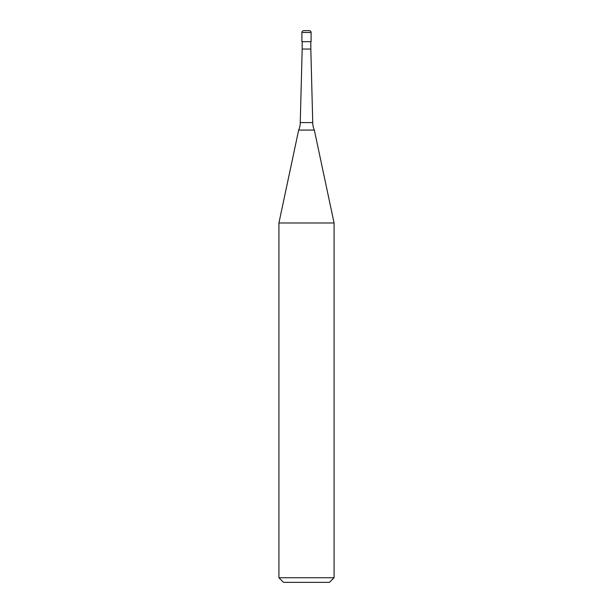 <?xml version="1.0" encoding="UTF-8"?>
<svg xmlns="http://www.w3.org/2000/svg" width="613" height="613" viewBox="0 0 613 613"><rect width="100%" height="100%" fill="white"/><g stroke="black" fill="none" stroke-linecap="round" stroke-linejoin="round"><path stroke-width="0.46" stroke-dasharray="3.06 2.3" d="M311.097 41.684L301.902 41.684M309.259 30.65L303.741 30.65M310.822 49.04L302.178 49.04M306.5 41.684L310.822 41.684L306.5 41.684M312.745 122.6L300.255 122.6M314.339 130.079L298.661 130.079M334.085 222.986L278.915 222.986M334.085 577.752L278.915 577.752M329.488 582.35L283.512 582.35M311.097 32.489L301.902 32.489"/><path stroke-width="0.92" d="M301.902 32.489A1.839 1.839 0 0 1 303.741 30.65L309.259 30.65A1.839 1.839 0 0 1 311.097 32.489L301.902 32.489L301.902 41.684L311.097 41.684L311.097 32.489M300.255 122.6L312.745 122.6A18.39 18.39 0 0 0 314.339 130.079L298.661 130.079A18.39 18.39 0 0 0 300.255 122.6L302.178 49.04L310.822 49.04L310.822 41.684M278.915 577.752L334.085 577.752L329.488 582.35L283.512 582.35L278.915 577.752L278.915 222.986L334.085 222.986L314.339 130.079M310.822 49.04L312.745 122.6M334.085 577.752L334.085 222.986M298.661 130.079L278.915 222.986M302.178 49.04L302.178 41.684"/></g></svg>
